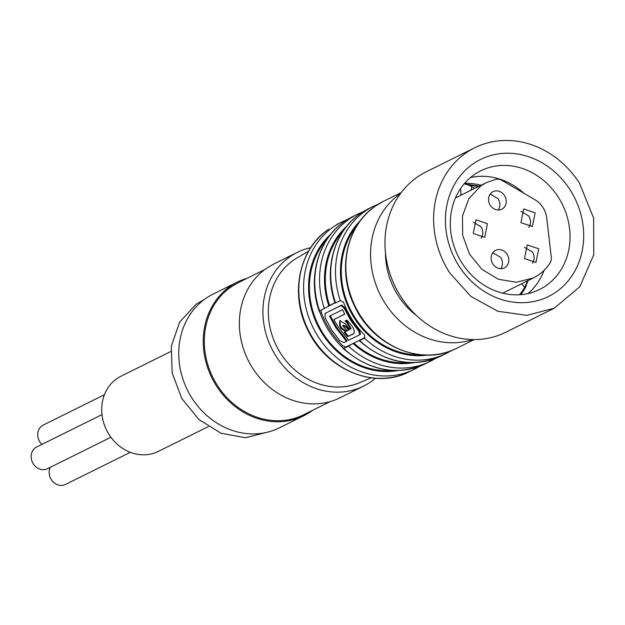 <?xml version="1.0" encoding="UTF-8"?>
<svg xmlns="http://www.w3.org/2000/svg" width="625" height="625" viewBox="0 0 625 625"><rect width="100%" height="100%" fill="white"/><g stroke="black" fill="none" stroke-linecap="round" stroke-linejoin="round"><path stroke-width="0.94" d="M474.789 147.734L426.141 171.852A89.539 78.688 63.6 0 0 400.977 296.852A89.539 78.688 63.6 0 0 505.68 332.305L554.328 308.188L526.852 315.359L497.789 311.258L470.891 296.414L449.625 272.734A89.539 78.688 -116.4 0 1 474.789 147.734A89.539 78.688 -116.4 0 1 579.492 183.188L593.633 218.109L593.75 254.773L579.828 286.688L554.328 308.188M459.094 266.203A76.484 67.219 -116.4 0 1 473.273 163.742A76.484 67.219 -116.4 0 1 570.023 189.719A76.484 67.219 -116.4 0 1 555.844 292.18A76.484 67.219 -116.4 0 1 459.094 266.203M558.195 197.023A66.227 58.195 63.6 0 0 480.758 170.805A66.227 58.195 63.6 0 0 462.148 263.25A66.227 58.195 63.6 0 0 539.586 289.469A66.227 58.195 63.6 0 0 558.195 197.023M521.438 283.891A7.461 3.117 31.5 0 1 524.57 287.688A66.227 58.195 63.6 0 1 519.438 294.766A66.227 58.195 63.6 0 0 524.57 287.688L527.578 280.844L524.57 287.688A7.461 3.117 31.5 0 1 524.617 289.094L525.953 286.539L527.641 280.477M466.25 184.594L464.344 183.633M478.023 186.734A66.227 58.195 63.6 0 0 469.156 185.258A66.227 58.195 63.6 0 1 478.023 186.734M470.453 177.562A66.227 58.195 -116.4 0 1 523.906 193.25M544.125 270.289A66.227 58.195 -116.4 0 1 527.961 293.578M496.961 178.281A76.484 67.219 -116.4 0 1 499.078 179.273M480.984 185.266A67.156 59.016 63.6 0 0 464.633 183.305M543.75 270.656A76.484 67.219 -116.4 0 1 543.445 272.047M520.734 294.672A67.695 59.492 63.6 0 0 524.617 289.094M527.172 282.914A67.156 59.016 63.6 0 0 528.211 280.531M466.398 184.188L479.242 186.133M348.555 346.141L343.766 348.508L341.469 346.477L342.617 345.68L345.883 347.055L352.211 343.914L348.555 346.141A82.078 72.133 63.6 0 0 430.195 361.398A82.078 72.133 63.6 0 0 435.617 358.367L425.406 363.766C396.633 376.242 369.148 371.078 342.938 348.273M321.25 310.102L321.469 312.789L320.32 313.578A80.82 71.023 63.6 0 0 341.469 346.477M320.32 313.578L319.523 310.961L335.031 302.859M321.469 312.789A79.281 69.672 63.6 0 0 330.258 330.461A79.281 69.672 63.6 0 0 342.617 345.68M326.984 239.273A77.414 68.031 63.6 0 0 318.422 325.188A77.414 68.031 63.6 0 0 391.984 370.398M330.234 315.664L336.57 327.336L347.203 340.812L346.508 341.289L335.891 327.805L329.547 316.141L342.547 309.695L344.742 314.195L333.859 319.594L338.016 326.75L348.633 340.234L359.773 334.719L360.562 334.18L359.516 330.68L351.43 319.969L344.836 307.734L344.148 308.203L341.078 305.492L325.062 313.445L341.773 305.016L344.836 307.734M352.211 343.914L365.008 337.57M328.047 306.32L334.953 302.625M342.93 231.367A77.414 68.031 63.6 0 0 329.508 305.328M353.867 343.094A77.414 68.031 63.6 0 0 407.93 362.492M333.859 319.594L344.688 314.094M325.867 312.898L325.172 313.383L325.047 317.672L331.648 329.906L339.727 340.625L343.859 342.602L346.508 341.289M335.555 303.008A82.078 72.133 63.6 0 1 360.602 213.398A82.078 72.133 63.6 0 1 368.445 208.781L360.492 213.461C334.117 230.961 323.203 269.539 335.133 303.156L340.336 300.641L343.453 302.117C348.172 314.688 355.219 325.648 364.594 335.008L364.5 338.234L359.305 340.75C385.445 363.234 412.797 368.273 441.359 355.859L446.141 353.484A82.078 72.133 63.6 0 0 451.195 350.695L446.141 353.484A82.078 72.133 63.6 0 1 364.5 338.234L364.648 338.133M441.359 355.859A82.078 72.133 63.6 0 1 359.719 340.602L360.289 339.914M359.773 334.719L358.828 331.156L350.75 320.438L344.148 308.203M344.82 323.375L339.734 320.859L339.609 326.188A80.211 70.492 63.6 0 0 341.234 328.609L345.211 331.469A80.211 70.492 63.6 0 0 345.5 331.844L346.18 331.375A79.281 69.672 -116.4 0 1 345.891 331L341.906 328.148A79.281 69.672 -116.4 0 1 340.289 325.719L340.008 320.727M345.5 331.844L344.219 332.484A80.211 70.492 63.6 0 0 347.68 336.672L353.648 333.711C355.258 331.102 353.484 327.078 348.328 321.641L346.953 320.031L345.141 320.93L346.633 322.477L350.43 329.094L351.109 328.625L347.375 321.961L345.82 320.461M339.609 326.188L340.289 325.719M350.43 329.094L349.539 329.531A80.211 70.492 63.6 0 1 346.57 325.438L344.852 323.359M356.727 225.969A77.414 68.031 63.6 0 0 350.328 309.375A77.414 68.031 63.6 0 0 420.578 354.781M347.68 336.672L348.367 336.195A79.281 69.672 -116.4 0 1 344.969 332.109M354.031 333.391L348.367 336.195M345.211 331.469L345.891 331M341.234 328.609L341.906 328.148M343.375 325.227L346.93 326.836A79.281 69.672 63.6 0 0 349.07 329.711L348.391 330.18L346.258 327.305L342.688 325.68L346.984 330.875L348.391 330.18M346.258 327.305L346.93 326.836M308.484 251.297L297.445 257.672A69.922 61.445 63.6 0 0 293.789 259.984A69.922 61.445 63.6 0 0 277.602 348.164A69.922 61.445 63.6 0 0 359.453 382.766L371.211 377.844M375.406 378.266A74.617 65.578 -116.4 0 1 370.648 381.922A74.617 65.578 -116.4 0 1 363.516 386.117A74.617 65.578 -116.4 0 1 273.828 352.547A74.617 65.578 -116.4 0 1 290.094 256.609A74.617 65.578 -116.4 0 1 297.227 252.414A74.617 65.578 -116.4 0 1 310.688 247.703M297.227 252.414L273.664 264.094L266.531 268.289A74.617 65.578 63.6 0 0 250.266 364.234A74.617 65.578 63.6 0 0 339.953 397.805L363.516 386.117M264.82 269.516L238.195 282.719L231.148 286.867A73.688 64.758 63.6 0 0 215.086 381.609A73.688 64.758 63.6 0 0 303.648 414.758L330.273 401.555M312.68 410.281A74.617 65.578 -116.4 0 1 310.969 411.508A74.617 65.578 -116.4 0 1 303.828 415.703A74.617 65.578 -116.4 0 1 214.148 382.133A74.617 65.578 -116.4 0 1 230.414 286.195A74.617 65.578 -116.4 0 1 237.547 282A74.617 65.578 -116.4 0 1 247.227 278.242M237.547 282L213.055 294.141A74.617 65.578 63.6 0 0 205.922 298.336A74.617 65.578 63.6 0 0 189.656 394.273A74.617 65.578 63.6 0 0 279.336 427.844L303.828 415.703M269.664 431.602L245.508 437.711L221.086 433.258L198.891 419.531L181.82 398.508L172.148 372.93L171.312 346.211L179.641 322.109L196.055 304.258L204.211 299.562M170.727 351.555L121.008 376.203A41.977 36.883 63.6 0 0 116.992 378.57A41.977 36.883 63.6 0 0 107.844 432.531A41.977 36.883 63.6 0 0 158.289 451.414L208.25 426.648M50.258 467.32A12.125 10.656 63.6 0 0 51.32 479.641A12.125 10.656 63.6 0 0 65.5 484.438L130.297 452.32M101.992 414.609L36.711 446.969A12.125 10.656 63.6 0 0 35.555 447.656A12.125 10.656 63.6 0 0 33.305 463.898A12.125 10.656 63.6 0 0 47.484 468.703L110.906 437.258M104.438 394.719L43.297 425.023A12.125 10.656 63.6 0 0 42.133 425.711A12.125 10.656 63.6 0 0 39.883 441.953A12.125 10.656 63.6 0 0 41.898 444.398M486.164 182.703L481.078 185.688L468.906 198.609L462.477 215.984L462.68 235.367L469.484 254.047L481.961 269.391L498.344 279.25L516.32 282.25L533.391 277.969L538.469 274.977A53.164 46.727 -116.4 0 0 549.945 263.164A9.328 8.195 -116.4 0 0 551.266 257.203L546.766 218.187A22.383 19.672 63.6 0 0 534.867 199.672L501.844 180.328A9.328 8.195 -116.4 0 0 496.023 179.281L486.164 182.703L455.469 197.914M487.445 223.688L475.992 219.812L473.242 233.484L484.688 237.359L487.445 223.688M504.492 195.539A9.797 8.609 -116.4 0 1 501.742 209.211A9.797 8.609 -116.4 0 1 490.289 205.336A9.797 8.609 -116.4 0 1 493.039 191.664A9.797 8.609 -116.4 0 1 504.492 195.539M507.078 254.234A9.797 8.609 -116.4 0 1 504.328 267.906A9.797 8.609 -116.4 0 1 492.875 264.031A9.797 8.609 -116.4 0 1 495.625 250.359A9.797 8.609 -116.4 0 1 507.078 254.234M538.727 248.797L527.273 244.922L524.523 258.594L535.977 262.469L538.727 248.797M535.141 212.844L523.688 208.969L520.938 222.641L532.391 226.516L535.141 212.844M481.109 238.156A9.797 8.609 63.6 0 0 481.062 226.852L473.187 222.18M490.242 194.031L498.117 198.703A9.797 8.609 -116.4 0 1 498.164 210.008M492.82 252.727L500.695 257.398A9.797 8.609 -116.4 0 1 500.742 268.703M532.398 263.266A9.797 8.609 63.6 0 0 532.352 251.961L524.477 247.289M528.805 227.312A9.797 8.609 63.6 0 0 528.758 216.008L520.883 211.336M345.883 347.055L343.766 348.508A82.078 72.133 63.6 0 0 425.406 363.766M319.391 311.672C307.141 277.922 317.992 238.969 344.547 221.367L352.5 216.688A82.078 72.133 63.6 0 0 344.648 221.305A82.078 72.133 63.6 0 0 319.602 310.914M352.5 216.688L357.281 214.312A82.078 72.133 63.6 0 0 349.438 218.938A82.078 72.133 63.6 0 0 324.391 308.547M353.062 343.492A78.352 68.852 63.6 0 0 414.07 362.594M346.562 226.422A78.352 68.852 63.6 0 0 328.797 305.812M330.617 234.328A78.352 68.852 63.6 0 0 317.688 325.555A78.352 68.852 63.6 0 0 398.117 370.5M358.828 331.156L359.516 330.68M359.961 334.586L360.461 334.234M341.078 305.492L341.773 305.016M347.047 219.727L341.328 222.219A82.078 72.133 63.6 0 0 333.484 226.844A82.078 72.133 63.6 0 0 315.586 332.375A82.078 72.133 63.6 0 0 414.242 369.305A82.078 72.133 63.6 0 0 419.672 366.273M360.609 220.328A78.352 68.852 63.6 0 0 349.594 309.742A78.352 68.852 63.6 0 0 427.422 355.109M368.445 208.781L373.234 206.406A82.078 72.133 63.6 0 0 365.383 211.023A82.078 72.133 63.6 0 0 340.336 300.641M409.461 371.672C375.039 390.016 326.141 369.922 307.711 329.859C289.555 294.32 299.039 248.648 328.594 229.273L328.695 229.211A82.078 72.133 63.6 0 0 310.805 334.75A82.078 72.133 63.6 0 0 409.461 371.672L419.688 366.266M456.508 348.352C422.094 366.695 373.195 346.594 354.766 306.531C336.609 270.992 346.094 225.32 375.648 205.945L383.602 201.266A82.078 72.133 63.6 0 0 375.75 205.891A82.078 72.133 63.6 0 0 357.852 311.422A82.078 72.133 63.6 0 0 456.508 348.352L474.188 339.586M400.398 193.68A82.078 72.133 63.6 0 0 380.148 294.594A82.078 72.133 63.6 0 0 472.719 339.57M385.477 252.961A70.891 62.297 63.6 0 0 416.508 315.555M460.727 195.305A7.461 3.445 -100 0 0 460.43 188.797M470.969 190.234A7.461 2.133 -59.6 0 0 471.172 186.312L466.047 184.078M363 211.82L357.281 214.312M336.547 224.594L341.328 222.219M340.414 320.406L339.734 320.867M378.531 204.07L373.234 206.406M342.688 325.68L343.367 325.211M383.602 201.266L401.281 192.508M533.391 277.969L502.695 293.18M471.172 186.312L474.695 188.383"/></g></svg>
